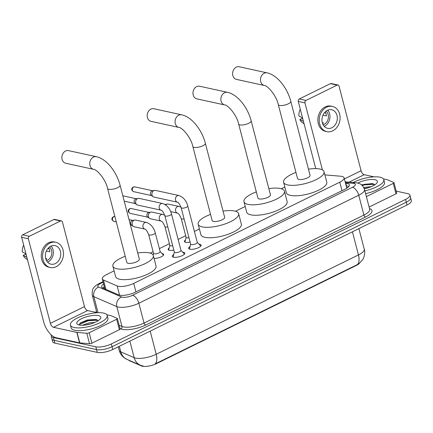 <?xml version="1.0" encoding="UTF-8"?>
<svg xmlns="http://www.w3.org/2000/svg" width="433" height="433" viewBox="0 0 433 433"><rect width="100%" height="100%" fill="white"/><g stroke="black" fill="none" stroke-linecap="round" stroke-linejoin="round"><path stroke-width="0.65" d="M190.109 242.063A6.078 1.959 165.4 0 1 185.633 242.307A6.078 1.959 165.4 0 1 184.453 241.527A6.078 1.959 165.4 0 1 185.438 240.006M173.822 250.063A6.078 1.959 165.4 0 1 169.346 250.306A6.078 1.959 165.4 0 1 168.166 249.527A6.078 1.959 165.4 0 1 169.151 248.001M162.045 253.614A6.078 1.959 165.4 0 1 162.467 253.684A6.078 1.959 165.4 0 1 163.647 254.463A6.078 1.959 165.4 0 1 160.535 257.132A6.078 1.959 165.4 0 1 154.067 258.425M198.964 244.185A6.468 2.084 165.4 0 1 199.867 244.304A6.468 2.084 165.4 0 1 201.123 245.132A6.468 2.084 165.4 0 1 197.118 248.244A6.468 2.084 165.4 0 1 189.86 249.219A6.468 2.084 165.4 0 1 188.604 248.396A6.468 2.084 165.4 0 1 190.027 246.512M182.677 252.185A6.468 2.084 165.4 0 1 183.581 252.304A6.468 2.084 165.4 0 1 184.842 253.132A6.468 2.084 165.4 0 1 180.832 256.244A6.468 2.084 165.4 0 1 173.579 257.218A6.468 2.084 165.4 0 1 172.323 256.39A6.468 2.084 165.4 0 1 173.747 254.512M114.112 270.863L106.626 274.544A11.399 3.675 -14.6 0 0 102.285 278.879A11.399 3.675 -14.6 0 0 103.471 280.016L117.175 285.948A11.399 3.675 -14.6 0 0 118.204 286.267A11.399 3.675 -14.6 0 0 133.716 283.399L339.764 182.196A11.399 3.675 -14.6 0 0 344.1 177.86A11.399 3.675 -14.6 0 0 340.592 176.215L324.869 174.883M128.661 360.121A10.262 3.307 -14.6 0 0 129.537 360.754L141.526 365.945A10.262 3.307 -14.6 0 0 142.452 366.237A10.262 3.307 -14.6 0 0 156.41 363.65L356.294 265.478A10.262 3.307 -14.6 0 0 359.634 263.156M284.833 187.013L281.293 188.75M245.213 206.476L235.498 211.244M199.413 228.965L194.406 231.428M185.687 235.709L178.12 239.427M169.4 243.709L159.382 248.629M153.114 251.708L150.197 253.143M143.355 366.107L140.362 365.192L127.004 359.401L124.141 357.728C121.684 355.834 120.044 353.377 119.227 350.362A15.198 4.898 -14.6 0 0 120.807 351.877A13.299 11.642 113.4 0 0 127.004 359.401M119.346 346.281L120.807 351.877L134.165 357.669A15.198 4.898 -14.6 0 0 135.534 358.091A15.198 4.898 -14.6 0 0 156.216 354.264A13.299 6.744 63.8 0 1 155.095 363.936L357.333 264.606L359.006 263.648L362.697 259.616C363.368 259.086 365.679 253.089 364.24 249.154L358.892 228.629M396.184 191.115L407.686 193.632A11.399 3.675 165.4 0 1 409.899 195.088L410.625 197.87A11.399 3.675 165.4 0 1 406.284 202.206L112.044 346.73A11.399 3.675 165.4 0 1 96.532 349.599L54.141 340.338A11.399 3.675 165.4 0 1 51.928 338.882A11.399 3.675 165.4 0 0 54.141 340.338L96.532 349.599A11.399 3.675 165.4 0 0 112.044 346.73L406.284 202.206A11.399 3.675 165.4 0 0 410.625 197.87L411.35 200.658A11.399 3.675 165.4 0 1 407.009 204.993L112.769 349.512A11.399 3.675 165.4 0 1 97.257 352.381L54.867 343.125A11.399 3.675 165.4 0 1 52.653 341.664L51.202 336.095A11.399 3.675 165.4 0 1 51.381 334.996M103.606 283.94A11.399 3.675 -14.6 0 0 101.652 286.879A11.399 3.675 -14.6 0 0 102.838 288.015L118.593 294.841A11.399 3.675 -14.6 0 0 119.622 295.16A11.399 3.675 -14.6 0 0 135.134 292.291L345.009 189.21A11.399 3.675 -14.6 0 0 349.35 184.875A11.399 3.675 -14.6 0 0 345.837 183.229L345.491 183.197M409.899 195.088A11.399 3.675 165.4 0 1 405.559 199.424L111.319 343.943A11.399 3.675 165.4 0 1 95.807 346.811L53.416 337.556A11.399 3.675 165.4 0 1 51.202 336.095M95.287 312.236L96.564 311.608M346.216 185.984L346.562 186.011A11.399 3.675 165.4 0 1 348.83 186.493M102.897 288.042A11.399 3.675 165.4 0 1 104.331 286.727M103.498 313.075A18.998 6.122 165.4 0 1 107.189 315.505A18.998 6.122 165.4 0 1 95.417 324.647A18.998 6.122 165.4 0 1 74.108 327.51A18.998 6.122 165.4 0 1 70.417 325.08A18.998 6.122 165.4 0 1 82.189 315.938A18.998 6.122 165.4 0 1 103.498 313.075M107.189 315.505L107.914 318.287A18.998 6.122 165.4 0 1 96.142 327.429A18.998 6.122 165.4 0 1 74.833 330.298A18.998 6.122 165.4 0 1 71.142 327.868L70.417 325.08M79.223 324.999A12.389 3.994 165.4 0 1 77.875 324.544A12.389 3.994 165.4 0 1 82.616 318.201A12.389 3.994 165.4 0 1 98.388 315.587A12.389 3.994 165.4 0 1 100.418 318.672A12.389 3.994 165.4 0 1 91.109 323.792A12.389 3.994 165.4 0 1 79.223 324.999L80.246 322.964L87.217 320.019L95.525 319.392L96.7 319.673L98.145 320.718M91.709 323.608L85.366 325.031M94.778 322.477L89.095 322.834L82.394 325.259M96.25 319.543L88.272 320.117L79.921 323.245M97.842 320.317L88.419 320.669L79.109 324.626M116.656 319.251A1.9 0.612 -14.6 0 0 117.381 318.531L120.103 328.972A1.9 0.612 165.4 0 1 119.378 329.697L116.656 319.251L89.171 332.75L91.893 343.196A1.9 0.612 165.4 0 1 89.523 343.705L79.78 342.882A1.9 0.612 165.4 0 1 79.564 342.849L56.236 337.751A15.198 7.713 63.8 0 1 43.684 321.876L21.65 237.284A1.9 1.521 -77.7 0 1 22.668 234.821L29.357 236.288A1.9 1.521 102.3 0 0 28.345 238.751L50.38 323.343A3.8 1.927 -116.2 0 0 53.513 327.31L76.847 332.403A1.9 0.612 -14.6 0 0 77.058 332.436L86.806 333.258A1.9 0.612 -14.6 0 0 89.171 332.75M119.378 329.697L91.893 343.196M97.479 312.718L87.612 310.558A3.8 1.927 -116.2 0 1 84.478 306.591L62.439 221.999A1.9 1.521 102.3 0 0 61.378 220.868A1.9 1.521 102.3 0 0 60.517 220.982L53.827 219.52L22.668 234.821M53.827 219.52A1.9 1.521 -77.7 0 1 54.682 219.407L61.378 220.868M60.517 220.982L29.357 236.288M117.381 318.531A1.9 0.612 -14.6 0 0 117.181 318.342L111.113 315.711A1.9 0.612 -14.6 0 0 110.94 315.657L106.821 314.759M50.775 246.193A9.499 7.594 102.3 0 0 45.351 255.93A9.499 7.594 102.3 0 0 51.013 264.179A9.499 7.594 102.3 0 0 55.31 263.6A9.499 7.594 102.3 0 0 60.734 253.862A9.499 7.594 102.3 0 0 55.067 245.614A9.499 7.594 102.3 0 0 50.775 246.193M47.603 262.149A9.499 7.594 102.3 0 0 47.944 261.992A9.499 7.594 102.3 0 0 51.121 246.036M26.191 254.712L25.044 254.463L23.236 255.351L26.868 257.31M46.526 260.623A7.599 6.073 102.3 0 0 47.495 260.249A7.599 6.073 102.3 0 0 51.727 253.982A7.599 6.073 102.3 0 0 49.508 246.972M55.797 242.274L54.461 241.982A12.92 10.327 102.3 0 0 48.62 242.767A12.92 10.327 102.3 0 0 41.243 256.011A12.92 10.327 102.3 0 0 48.945 267.226L50.282 267.518A12.92 10.327 102.3 0 0 56.128 266.733A12.92 10.327 102.3 0 0 63.499 253.489A12.92 10.327 102.3 0 0 55.797 242.274A12.92 10.327 102.3 0 0 49.957 243.059A12.92 10.327 102.3 0 0 42.586 256.304A12.92 10.327 102.3 0 0 50.282 267.518M49.189 248.894L47.83 248.596M23.236 255.351A9.878 7.897 102.3 0 0 25.888 258.577L27.485 259.676M23.696 245.148A9.878 7.897 102.3 0 0 22.332 251.865L25.958 253.83M45.719 258.609L46.899 258.869A7.599 6.073 -77.7 0 1 46.017 259.519M46.353 251.037L49.817 251.795A7.599 6.073 -77.7 0 0 48.913 248.315L48.204 248.158M353.263 182.504A18.998 6.122 165.4 0 1 380.104 177.216A18.998 6.122 165.4 0 1 383.795 179.646A18.998 6.122 165.4 0 1 364.889 190.856M383.795 179.646L384.52 182.428A18.998 6.122 165.4 0 1 365.614 193.643M357.712 183.056A12.389 3.994 165.4 0 1 374.989 179.727A12.389 3.994 165.4 0 1 377.024 182.813A12.389 3.994 165.4 0 1 364.321 188.783M374.751 184.859L373.3 183.819L372.131 183.532L361.468 184.848M368.31 187.749L364.207 188.485M371.384 186.618L363.709 187.435M372.856 183.684L364.878 184.258L361.739 185.064M374.448 184.458L365.019 184.81L362.232 185.513M68.484 150.619A6.463 5.164 102.3 0 0 65.562 151.014A6.463 5.164 102.3 0 0 61.876 157.634A6.463 5.164 102.3 0 0 65.724 163.241L93.615 169.335A6.463 5.164 -77.7 0 1 89.761 163.728A6.463 5.164 -77.7 0 1 93.452 157.103A6.463 5.164 -77.7 0 1 96.37 156.708L68.484 150.619M93.615 169.335C96.359 169.049 105.668 179.029 107.568 188.463L126.847 262.468A6.463 2.084 -14.6 0 0 128.098 263.296A6.463 2.084 -14.6 0 0 135.345 262.322A6.463 2.084 -14.6 0 0 139.35 259.215L120.071 185.205C116.629 171.966 106.67 158.862 96.37 156.708M137.732 253.013A20.898 6.733 165.4 0 1 149.266 252.899A20.898 6.733 165.4 0 1 153.32 255.573A20.898 6.733 165.4 0 1 140.368 265.629A20.898 6.733 165.4 0 1 116.932 268.785A20.898 6.733 165.4 0 1 112.872 266.111A20.898 6.733 165.4 0 1 125.229 256.271M153.32 255.573L156.042 266.019A20.898 6.733 165.4 0 1 143.09 276.075A20.898 6.733 165.4 0 1 119.649 279.225A20.898 6.733 165.4 0 1 115.589 276.552L112.872 266.111M153.785 108.721A6.463 5.164 102.3 0 0 150.868 109.116A6.463 5.164 102.3 0 0 147.177 115.735A6.463 5.164 102.3 0 0 151.03 121.343L178.916 127.437A6.463 5.164 -77.7 0 1 175.067 121.83A6.463 5.164 -77.7 0 1 178.753 115.205A6.463 5.164 -77.7 0 1 181.676 114.815L153.785 108.721M178.916 127.437C181.66 127.15 190.969 137.131 192.869 146.565L212.148 220.57A6.463 2.084 -14.6 0 0 213.404 221.398A6.463 2.084 -14.6 0 0 220.646 220.424A6.463 2.084 -14.6 0 0 224.651 217.317L205.372 143.307C201.935 130.068 191.971 116.964 181.676 114.815M223.038 211.115A20.898 6.733 165.4 0 1 234.567 211.006A20.898 6.733 165.4 0 1 238.626 213.675A20.898 6.733 165.4 0 1 225.674 223.731A20.898 6.733 165.4 0 1 202.233 226.887A20.898 6.733 165.4 0 1 198.173 224.213A20.898 6.733 165.4 0 1 210.535 214.373M238.626 213.675L241.349 224.121A20.898 6.733 165.4 0 1 228.391 234.177A20.898 6.733 165.4 0 1 204.955 237.327A20.898 6.733 165.4 0 1 200.896 234.654L198.173 224.213M199.581 86.227A6.463 5.164 102.3 0 0 196.663 86.622A6.463 5.164 102.3 0 0 192.977 93.241A6.463 5.164 102.3 0 0 196.826 98.848L224.716 104.943A6.463 5.164 -77.7 0 1 220.862 99.336A6.463 5.164 -77.7 0 1 224.554 92.711A6.463 5.164 -77.7 0 1 227.471 92.321L199.581 86.227M224.716 104.943C227.46 104.662 236.764 114.637 238.67 124.071L257.944 198.081A6.463 2.084 -14.6 0 0 259.199 198.904A6.463 2.084 -14.6 0 0 266.447 197.93A6.463 2.084 -14.6 0 0 270.446 194.823L251.172 120.812C247.73 107.573 237.771 94.47 227.471 92.321M268.833 188.626A20.898 6.733 165.4 0 1 280.362 188.512A20.898 6.733 165.4 0 1 284.421 191.18A20.898 6.733 165.4 0 1 271.469 201.242A20.898 6.733 165.4 0 1 248.028 204.392A20.898 6.733 165.4 0 1 243.974 201.718A20.898 6.733 165.4 0 1 256.331 191.879M284.421 191.18L287.144 201.626A20.898 6.733 165.4 0 1 274.192 211.683A20.898 6.733 165.4 0 1 250.75 214.833A20.898 6.733 165.4 0 1 246.691 212.165L243.974 201.718M239.205 66.763A6.463 5.164 102.3 0 0 236.288 67.158A6.463 5.164 102.3 0 0 232.602 73.783A6.463 5.164 102.3 0 0 236.45 79.391L264.336 85.48A6.463 5.164 -77.7 0 1 260.487 79.872A6.463 5.164 -77.7 0 1 264.173 73.253A6.463 5.164 -77.7 0 1 267.096 72.858L239.205 66.763M264.336 85.48C267.085 85.198 276.389 95.173 278.295 104.607L297.568 178.618A6.463 2.084 -14.6 0 0 298.824 179.441A6.463 2.084 -14.6 0 0 306.071 178.466A6.463 2.084 -14.6 0 0 310.071 175.36L290.797 101.349C287.355 88.11 277.391 75.012 267.096 72.858M308.458 169.162A20.898 6.733 165.4 0 1 319.987 169.049A20.898 6.733 165.4 0 1 324.046 171.722A20.898 6.733 165.4 0 1 311.094 181.779A20.898 6.733 165.4 0 1 287.653 184.929A20.898 6.733 165.4 0 1 283.599 182.255A20.898 6.733 165.4 0 1 295.955 172.421M324.046 171.722L326.769 182.163A20.898 6.733 165.4 0 1 313.817 192.22A20.898 6.733 165.4 0 1 290.375 195.375A20.898 6.733 165.4 0 1 286.316 192.701L283.599 182.255M184.274 254.35A5.699 1.835 -14.6 0 0 184.279 254.019A5.699 1.835 -14.6 0 0 184.117 253.738L180.962 250.328M175.029 252.58A3.421 1.104 -14.6 0 0 178.861 252.066A3.421 1.104 -14.6 0 0 180.983 250.42L171.479 213.934A3.421 1.104 -14.6 0 1 170.342 215.152A3.421 1.104 -14.6 0 1 165.525 216.099A3.421 1.104 -14.6 0 1 164.859 215.661L174.364 252.141A3.421 1.104 -14.6 0 0 175.029 252.58M162.624 203.521A3.421 2.733 -77.7 0 0 161.249 203.651A3.421 2.733 -77.7 0 0 161.081 203.726A3.421 2.733 -77.7 0 0 159.127 207.234A3.421 2.733 -77.7 0 0 161.168 210.205L137.651 205.069A3.421 2.733 -77.7 0 1 136.801 204.685A3.421 2.733 -77.7 0 1 135.735 203.023A3.421 2.733 -77.7 0 1 137.564 198.59A3.421 2.733 -77.7 0 1 138.181 198.379A3.421 2.733 -77.7 0 1 139.112 198.384L162.624 203.521C167.003 205.074 169.953 208.549 171.479 213.934M136.801 204.685L135.009 203.375A2.468 1.976 -77.7 0 1 134.241 202.179A2.468 1.976 -77.7 0 1 135.561 198.974A2.468 1.976 -77.7 0 1 136.005 198.823L138.181 198.379M174.342 252.049L173.249 256.574A5.699 1.835 -14.6 0 0 173.243 256.893A5.699 1.835 -14.6 0 0 173.406 257.18M200.56 246.35A5.699 1.835 -14.6 0 0 200.56 246.025A5.699 1.835 -14.6 0 0 200.403 245.744L197.242 242.328M191.316 244.58A3.421 1.104 -14.6 0 0 195.148 244.066A3.421 1.104 -14.6 0 0 197.269 242.42L187.765 205.94A3.421 1.104 -14.6 0 1 186.623 207.158A3.421 1.104 -14.6 0 1 181.811 208.1A3.421 1.104 -14.6 0 1 181.146 207.661L190.65 244.147A3.421 1.104 -14.6 0 0 191.316 244.58M178.91 195.521A3.421 2.733 -77.7 0 0 177.53 195.656A3.421 2.733 -77.7 0 0 177.362 195.732A3.421 2.733 -77.7 0 0 175.414 199.234A3.421 2.733 -77.7 0 0 177.449 202.206L153.937 197.069A3.421 2.733 -77.7 0 1 153.087 196.685A3.421 2.733 -77.7 0 1 152.021 195.029A3.421 2.733 -77.7 0 1 153.85 190.596A3.421 2.733 -77.7 0 1 154.467 190.379A3.421 2.733 -77.7 0 1 155.393 190.385L178.91 195.521C183.283 197.075 186.239 200.549 187.765 205.94M153.087 196.685L151.296 195.375A2.468 1.976 -77.7 0 1 150.522 194.179A2.468 1.976 -77.7 0 1 151.842 190.975A2.468 1.976 -77.7 0 1 152.292 190.823L154.467 190.379M190.623 244.055L189.535 248.574A5.699 1.835 -14.6 0 0 189.53 248.899A5.699 1.835 -14.6 0 0 189.692 249.181M163.452 255.216A5.699 1.835 -14.6 0 0 163.306 254.972L160.145 251.557M148.654 234.578L153.547 253.375A3.421 1.104 -14.6 0 0 154.213 253.814A3.421 1.104 -14.6 0 0 158.05 253.294A3.421 1.104 -14.6 0 0 160.167 251.649L155.274 232.851A3.421 1.104 -14.6 0 1 154.132 234.069A3.421 1.104 -14.6 0 1 149.315 235.011A3.421 1.104 -14.6 0 1 148.654 234.578C147.133 231.06 145.899 229.241 144.952 229.117A3.421 2.733 -77.7 0 1 142.917 226.15A3.421 2.733 -77.7 0 1 144.871 222.643A3.421 2.733 -77.7 0 1 145.039 222.567A3.421 2.733 -77.7 0 1 146.419 222.438L135.572 220.067A3.421 2.733 -77.7 0 0 134.647 220.061A3.421 2.733 -77.7 0 0 134.03 220.278A3.421 2.733 -77.7 0 0 132.2 224.705A3.421 2.733 -77.7 0 0 133.267 226.367A3.421 2.733 -77.7 0 0 134.116 226.751L144.952 229.117M133.267 226.367L131.475 225.057A2.468 1.976 -77.7 0 1 130.701 223.861A2.468 1.976 -77.7 0 1 132.022 220.657A2.468 1.976 -77.7 0 1 132.471 220.505L134.647 220.061M161.238 221.117L150.397 218.752A3.421 2.733 -77.7 0 1 149.553 218.367A3.421 2.733 -77.7 0 1 148.481 216.711A3.421 2.733 -77.7 0 1 150.311 212.278A3.421 2.733 -77.7 0 1 150.928 212.067A3.421 2.733 -77.7 0 1 151.859 212.067L162.7 214.438A3.421 2.733 -77.7 0 0 161.325 214.568A3.421 2.733 -77.7 0 0 161.157 214.644A3.421 2.733 -77.7 0 0 159.203 218.151A3.421 2.733 -77.7 0 0 161.244 221.122L161.238 221.117C162.186 221.241 163.42 223.065 164.935 226.578L169.833 245.376A3.421 1.104 -14.6 0 0 170.499 245.814A3.421 1.104 -14.6 0 0 172.697 245.744M149.553 218.367L147.761 217.057A2.468 1.976 -77.7 0 1 146.987 215.861A2.468 1.976 -77.7 0 1 148.308 212.663A2.468 1.976 -77.7 0 1 148.752 212.506L150.928 212.067M169.812 245.284L168.718 249.803A5.699 1.835 -14.6 0 0 168.708 250.09M165.698 204.961A3.421 2.733 -77.7 0 1 166.597 204.279A3.421 2.733 -77.7 0 1 167.214 204.067A3.421 2.733 -77.7 0 1 168.145 204.073L178.986 206.438A3.421 2.733 -77.7 0 0 177.606 206.573A3.421 2.733 -77.7 0 0 177.438 206.649A3.421 2.733 -77.7 0 0 175.489 210.151A3.421 2.733 -77.7 0 0 177.525 213.123L177.525 213.123C178.472 213.247 179.706 215.066 181.221 218.578L186.12 237.376A3.421 1.104 -14.6 0 0 186.785 237.814A3.421 1.104 -14.6 0 0 188.983 237.744M165.027 204.511A2.468 1.976 -77.7 0 1 165.038 204.506L167.214 204.067M186.093 237.284L185.005 241.803A5.699 1.835 -14.6 0 0 184.994 242.096M393.261 183.392A1.9 0.612 -14.6 0 0 393.987 182.672L396.704 193.113A1.9 0.612 165.4 0 1 395.984 193.838L393.261 183.392L366.383 196.593M395.984 193.838L369.105 207.039M315.754 168.61L298.256 101.43A1.9 1.521 -77.7 0 1 299.273 98.968L305.963 100.429A1.9 1.521 102.3 0 0 304.946 102.892L322.401 169.888M374.085 176.859L364.218 174.705A3.8 1.927 -116.2 0 1 361.079 170.737L339.044 86.145A1.9 1.521 102.3 0 0 337.984 85.009A1.9 1.521 102.3 0 0 337.123 85.122L330.428 83.661L299.273 98.968M330.428 83.661A1.9 1.521 -77.7 0 1 331.288 83.547L337.984 85.009M337.123 85.122L305.963 100.429M393.987 182.672A1.9 0.612 -14.6 0 0 393.786 182.482L387.719 179.852A1.9 0.612 -14.6 0 0 387.546 179.798L383.427 178.899M327.38 110.334A9.499 7.594 102.3 0 0 321.957 120.071A9.499 7.594 102.3 0 0 327.619 128.32A9.499 7.594 102.3 0 0 331.916 127.74A9.499 7.594 102.3 0 0 337.334 118.003A9.499 7.594 102.3 0 0 331.673 109.755A9.499 7.594 102.3 0 0 327.38 110.334M324.203 126.29A9.499 7.594 102.3 0 0 324.55 126.133A9.499 7.594 102.3 0 0 327.727 110.177M302.791 118.853L301.649 118.604L299.842 119.492L303.468 121.451M323.132 124.764A7.599 6.073 102.3 0 0 324.1 124.39A7.599 6.073 102.3 0 0 328.333 118.122A7.599 6.073 102.3 0 0 326.109 111.113M332.403 106.415L331.066 106.123A12.92 10.327 102.3 0 0 325.226 106.908A12.92 10.327 102.3 0 0 317.849 120.152A12.92 10.327 102.3 0 0 325.551 131.367L326.888 131.659A12.92 10.327 102.3 0 0 332.728 130.874A12.92 10.327 102.3 0 0 340.105 117.63A12.92 10.327 102.3 0 0 332.403 106.415A12.92 10.327 102.3 0 0 326.563 107.2A12.92 10.327 102.3 0 0 319.191 120.444A12.92 10.327 102.3 0 0 326.888 131.659M325.795 113.035L324.436 112.737M299.842 119.492A9.878 7.897 102.3 0 0 302.494 122.718L304.085 123.816M300.302 109.289A9.878 7.897 102.3 0 0 298.938 116.012L302.564 117.971M322.325 122.756L323.5 123.01A7.599 6.073 -77.7 0 1 322.623 123.659M322.958 115.178L326.422 115.936A7.599 6.073 -77.7 0 0 325.513 112.456L324.81 112.299M119.573 295.149L117.175 285.948M141.526 365.945L141.434 365.604M129.537 360.754L129.462 360.467M356.294 265.478L356.207 265.137M156.41 363.65L156.324 363.309M135.93 291.902L133.716 283.399M105.901 289.341L103.471 280.016M341.978 190.699L339.764 182.196M140.362 365.192A13.299 11.642 113.4 0 1 134.165 357.669L129.857 341.123M357.333 264.606A13.299 6.744 -116.2 0 0 358.454 254.934A15.198 4.898 -14.6 0 0 364.24 249.154M150.191 331.131L156.216 354.264L358.454 254.934L352.43 231.801M407.009 204.993L405.559 199.424M112.769 349.512L111.319 343.943M97.257 352.381L95.807 346.811M54.867 343.125L53.416 337.556M103.151 282.197L100.716 283.393A7.599 2.452 -14.6 0 0 98.61 287.041L121.565 296.984A7.599 2.452 -14.6 0 0 122.247 297.195A7.599 2.452 -14.6 0 0 132.59 295.284L352.462 187.289A7.599 2.452 -14.6 0 0 353.88 183.43A7.599 2.452 -14.6 0 0 353.014 183.3L345.35 182.656M352.462 187.289A7.599 3.854 -116.2 0 1 358.74 195.229L138.863 303.219A15.198 4.898 165.4 0 1 118.182 307.046A15.198 4.898 165.4 0 1 116.813 306.618L121.982 326.46A15.198 4.898 -14.6 0 0 123.351 326.888A15.198 4.898 -14.6 0 0 144.032 323.061L363.904 215.071A15.198 4.898 -14.6 0 0 369.69 209.291L364.521 189.448A15.198 4.898 165.4 0 1 358.74 195.229L363.904 215.071A1.9 0.963 63.8 0 0 365.474 217.052L145.602 325.048A1.9 0.963 63.8 0 1 144.032 323.061L138.863 303.219A7.599 3.854 -116.2 0 0 132.59 295.284M364.521 189.448C361.912 183.327 359.244 183.744 357.317 182.964L355.471 182.694A7.599 5.315 94.8 0 0 353.014 183.3M145.602 325.048A17.098 5.51 165.4 0 1 122.333 329.351A17.098 5.51 165.4 0 1 120.791 328.869L119.984 328.523M369.511 208.587A17.098 5.51 165.4 0 1 365.474 217.052M121.565 296.984A7.599 6.652 113.4 0 0 116.813 306.618L93.864 296.675L98.031 312.691M98.61 287.041A7.599 6.652 113.4 0 0 93.864 296.675A15.198 4.898 165.4 0 1 92.283 295.16L96.813 312.572M119.124 325.226L121.982 326.46A1.9 1.662 -66.6 0 1 120.791 328.869M100.716 283.393A7.599 3.854 -116.2 0 0 99.179 283.534C96.667 284.817 94.897 286.186 93.874 287.636C92.575 288.502 92.045 291.008 92.283 295.16M346.611 187.505L347.677 187.597M346.562 186.011L345.837 183.229M84.478 306.591L50.38 323.343M87.612 310.558L53.513 327.31M79.564 342.849L76.847 332.403M28.345 238.751L21.65 237.284M77.058 332.436L79.78 342.882M89.523 343.705L86.806 333.258M107.568 188.463A6.463 2.084 -14.6 0 0 108.824 189.286A6.463 2.084 -14.6 0 0 117.614 187.662A6.463 2.084 -14.6 0 0 120.071 185.205M192.869 146.565A6.463 2.084 -14.6 0 0 194.125 147.388A6.463 2.084 -14.6 0 0 202.915 145.764A6.463 2.084 -14.6 0 0 205.372 143.307M238.67 124.071A6.463 2.084 -14.6 0 0 239.92 124.893A6.463 2.084 -14.6 0 0 248.71 123.27A6.463 2.084 -14.6 0 0 251.172 120.812M278.295 104.607A6.463 2.084 -14.6 0 0 279.545 105.436A6.463 2.084 -14.6 0 0 288.335 103.806A6.463 2.084 -14.6 0 0 290.797 101.349M134.798 186.861L133.185 187.056C132.319 187.689 130.068 189.708 133.748 191.684A2.468 1.976 -77.7 0 1 132.276 189.54A2.468 1.976 -77.7 0 1 133.683 187.007A2.468 1.976 -77.7 0 1 134.798 186.861L152.632 190.753M133.185 187.056A2.468 1.25 63.8 0 1 133.683 187.007M114.978 216.543L113.365 216.738C112.499 217.371 110.247 219.39 113.922 221.366A2.468 1.976 -77.7 0 1 112.456 219.222A2.468 1.976 -77.7 0 1 113.863 216.689A2.468 1.976 -77.7 0 1 114.875 216.522M113.365 216.738A2.468 1.25 63.8 0 1 113.863 216.689M131.264 208.544L129.646 208.738C128.785 209.377 126.533 211.396 130.209 213.372A2.468 1.976 -77.7 0 1 128.736 211.223A2.468 1.976 -77.7 0 1 130.149 208.695A2.468 1.976 -77.7 0 1 131.264 208.544L149.093 212.435M129.646 208.738A2.468 1.25 63.8 0 1 130.149 208.695M164.935 226.578A3.421 1.104 -14.6 0 0 165.601 227.016A3.421 1.104 -14.6 0 0 167.798 226.946M181.221 218.578A3.421 1.104 -14.6 0 0 181.887 219.017A3.421 1.104 -14.6 0 0 184.085 218.946M361.079 170.737L344.381 178.937M364.218 174.705L349.058 182.147M304.946 102.892L298.256 101.43M104.385 286.927L103 287.913M347.353 187.835L346.687 187.781M104.9 288.908L102.285 278.879M346.795 188.214L344.1 177.86M119.227 350.362L118.296 346.801M103.011 281.65L99.179 283.534M355.471 182.694L345.128 181.817M122.831 195.803L136.346 198.752M161.163 210.2C162.11 210.324 163.344 212.148 164.859 215.661M124.228 201.161L135.291 203.58M177.449 202.206C178.396 202.33 179.63 204.149 181.146 207.661M133.748 191.684L151.577 195.581M129.034 219.612L132.812 220.435M153.526 253.283L153.103 255.037M146.419 222.438C150.792 223.991 153.742 227.46 155.274 232.851M113.922 221.366L116.271 221.88M130.43 224.971L131.756 225.263M162.7 214.438L164.735 215.212M130.209 213.372L148.043 217.263M164.61 204.273L165.379 204.441M178.986 206.438L181.016 207.218M177.525 213.123L170.699 211.629"/></g></svg>
